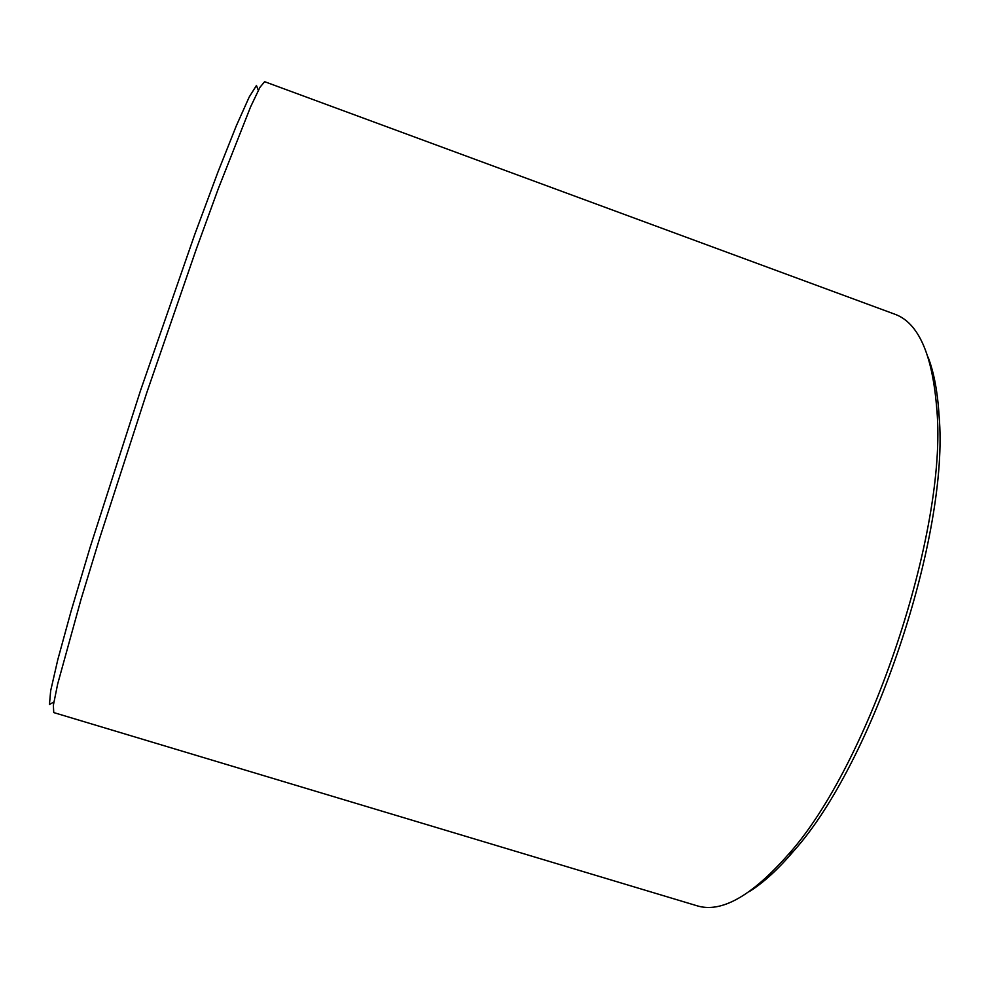 <?xml version="1.0" encoding="UTF-8"?>
<svg xmlns="http://www.w3.org/2000/svg" width="989" height="989" viewBox="0 0 989 989"><rect width="100%" height="100%" fill="white"/><g stroke="black" fill="none" stroke-linecap="round" stroke-linejoin="round"><path stroke-width="1.48" d="M53.517 702.165L49.45 704.527L50.662 690.804L57.782 659.75L71.023 611.4L90.048 547.56L140.623 390.235L194.796 234.319L217.926 172.086L236.346 125.751L249.253 96.934L256.448 85.487L258.203 90.048M53.74 712.575L53.369 705.231L57.659 684.029L81.086 599.161L99.778 537.868L146.681 392.954L196.354 248.956L218.285 188.738L250.6 106.849L259.934 87.341L264.644 81.691L894.415 314.057C918.472 322.451 932.627 354.482 936.88 410.138C947.635 530.673 869.43 764.596 788.357 854.447C751.479 896.343 720.907 913.416 696.639 905.664L53.74 712.575M749.415 891.509C763.323 882.856 778.034 869.43 793.512 851.232C873.299 762.915 949.712 534.344 939.08 415.813C937.646 391.953 933.975 372.383 928.065 357.103M939.08 415.813L936.88 410.138M793.512 851.232L788.357 854.447"/></g></svg>
